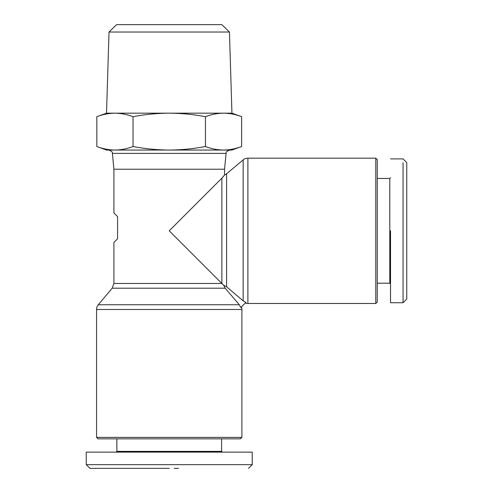<?xml version="1.0" encoding="UTF-8"?>
<svg xmlns="http://www.w3.org/2000/svg" width="493" height="493" viewBox="0 0 493 493"><rect width="100%" height="100%" fill="white"/><g stroke="black" fill="none" stroke-linecap="round" stroke-linejoin="round"><path stroke-width="0.74" d="M241.422 306.905A7.377 7.377 0 0 1 241.89 309.487L96.573 309.487A7.377 7.377 0 0 1 98.298 304.748L239.296 304.748L240.781 307.546L245.952 302.375L243.154 300.89L226.614 286.79L223.662 285.256L169.228 230.823L221.868 178.189L224.555 174.997L224.555 169.228L113.908 169.228L113.908 212.939L117.593 216.624L117.593 238.754L113.908 242.445L113.908 283.463L112.182 288.208L98.298 304.748M375.777 303.485L375.777 158.167L377.25 159.64L377.25 302.006L375.777 303.485L247.893 303.485A7.377 7.377 0 0 1 245.311 303.016M247.893 303.485L247.893 158.167A7.377 7.377 0 0 0 243.154 159.892L226.614 173.776A7.377 7.377 0 0 1 224.555 174.997M169.228 468.35L89.936 468.35L169.228 468.35M89.936 468.35L86.244 464.659L252.219 464.659L252.219 452.124L222.343 452.124L221.603 451.385L221.603 438.844M390.53 158.906L403.064 158.906L406.756 162.591L406.756 299.06L403.064 302.745L403.064 162.721M96.573 309.487L96.573 437.371L241.89 437.371L241.89 309.487M96.573 437.371L98.045 438.844L240.411 438.844L241.89 437.371M116.859 438.844L116.859 451.385L221.603 451.385M116.859 451.385L116.12 452.124L86.244 452.124L252.219 452.124M247.893 158.167L375.777 158.167M377.25 283.198L389.79 283.198L389.79 178.454L377.25 178.454M389.79 283.198L390.53 283.937M389.79 178.454L390.53 177.714M109.015 32.02L116.619 24.65L221.844 24.65L229.448 32.02L109.015 32.02L106.531 113.168L96.831 116.699L96.831 146.52C102.809 148.794 108.842 149.971 114.931 150.051L231.932 150.051L241.632 146.52C235.654 148.794 229.621 149.971 223.532 150.051C217.444 149.971 211.411 148.794 205.433 146.52C193.472 148.794 181.406 149.971 169.228 150.051C157.057 149.971 144.991 148.794 133.03 146.52C127.052 148.794 121.019 149.971 114.931 150.051L106.531 150.051L96.831 146.52M229.448 32.02L231.932 113.168L169.228 113.168C157.057 113.248 144.991 114.425 133.03 116.699L133.03 146.52M239.296 304.748L225.196 288.208L223.662 285.256M223.773 176.032L222.127 177.924M86.244 464.659L86.244 452.124M223.526 150.051L229.75 150.051L223.526 150.051M178.454 468.35L174.269 468.35M231.932 113.168L241.632 116.699L241.632 146.52M241.632 116.699C235.654 114.425 229.621 113.248 223.532 113.168C217.444 113.248 211.411 114.425 205.433 116.699L205.433 146.52M205.433 116.699C193.472 114.425 181.406 113.248 169.228 113.168L114.931 113.168C108.842 113.248 102.809 114.425 96.831 116.699M133.03 116.699C127.052 114.425 121.019 113.248 114.931 113.168L106.531 113.168M390.53 230.823L390.53 302.745L390.53 230.823M406.756 269.11L406.756 269.77M221.868 178.189L221.868 283.463L113.908 283.463M226.614 173.776L226.614 286.79M224.555 169.228L226.077 153.385L112.386 153.385C112.786 152.22 111.56 151.111 108.713 150.051M225.196 288.208L112.182 288.208M243.154 300.89L243.154 159.892M406.756 299.06L403.064 302.745L390.53 302.745M113.908 169.228L112.386 153.385M226.077 153.385C225.708 152.177 226.928 151.061 229.75 150.051M248.527 468.35L252.219 464.659"/></g></svg>
